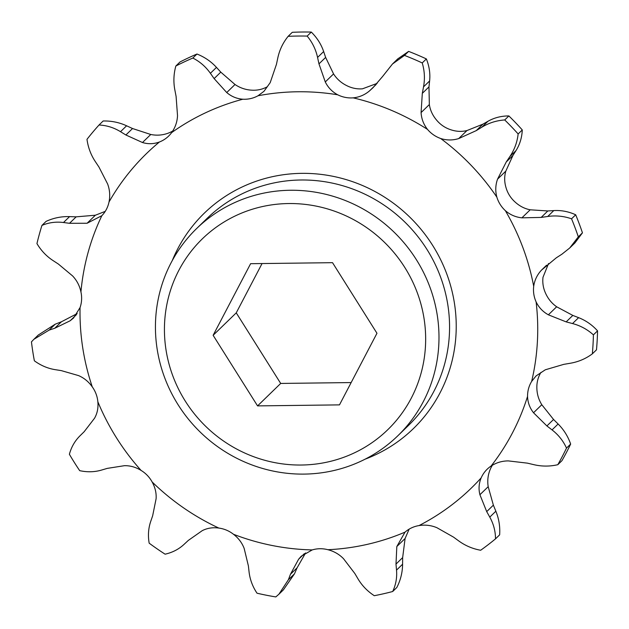 <?xml version="1.0" encoding="UTF-8"?>
<svg xmlns="http://www.w3.org/2000/svg" width="629" height="629" viewBox="0 0 629 629"><rect width="100%" height="100%" fill="white"/><g stroke="black" fill="none" stroke-linecap="round" stroke-linejoin="round"><path stroke-width="0.94" d="M301.44 465.028A133.049 128.269 -134.2 0 0 425.503 332.662A133.049 128.269 -134.2 0 0 288.648 203.544A133.049 128.269 -134.2 0 0 164.586 335.91A133.049 128.269 -134.2 0 0 301.44 465.028M290.268 190.265A144.418 139.237 45.8 0 1 426.721 279.213A144.418 139.237 45.8 0 1 397.819 435.795A144.418 139.237 45.8 0 1 304.153 474.101A144.418 139.237 45.8 0 1 167.699 385.152A144.418 139.237 45.8 0 1 196.602 228.571A144.418 139.237 45.8 0 1 290.268 190.265M419.016 525.585A233.131 224.757 -134.2 0 0 481.185 477.843C478.873 483.331 478.457 488.953 479.911 494.724L486.712 511.613L489.779 517.109C493.568 523.91 495.479 531.159 495.51 538.856A287.288 276.972 -134.2 0 1 480.674 550.249C472.631 548.81 465.318 545.705 458.753 540.94L453.509 537.111L436.943 527.723C431.172 525.301 425.196 524.586 419.016 525.585A29.461 28.407 -134.2 0 0 411.531 527.88A29.461 28.407 -134.2 0 0 405.021 532.142L396.82 546.538L395.995 564.079L396.522 570.118C397.158 577.595 395.877 584.726 392.685 591.512L396.82 587.486C400.563 580.237 402.489 572.484 402.591 564.221L402.654 557.609L405.092 538.503L409.141 529.146M557.813 464.697A287.288 276.972 -134.2 0 0 566.509 448.084L570.652 444.058A287.288 276.972 -134.2 0 1 561.949 460.68L557.813 464.697C549.856 466.545 541.86 466.537 533.84 464.666L527.432 463.148L508.326 460.908C502.028 460.923 496.289 462.637 491.092 466.05A29.461 28.407 -134.2 0 0 487.184 469.195A29.461 28.407 -134.2 0 0 485.297 471.231A29.461 28.407 -134.2 0 0 481.185 477.843M592.345 353.844A287.288 276.972 -134.2 0 0 593.406 334.872L597.55 330.854A287.288 276.972 -134.2 0 1 596.489 349.826L592.345 353.844C585.811 358.711 578.468 361.84 570.314 363.248L563.788 364.356L545.304 369.789L536.089 375.906L531.654 381.41A29.461 28.407 -134.2 0 0 528.557 388.58A29.461 28.407 -134.2 0 0 527.55 396.396C527.755 402.466 529.744 407.914 533.526 412.758L546.9 425.943L552.042 429.898C558.387 434.788 563.214 440.85 566.509 448.084M570.652 444.058C567.971 436.353 563.788 429.662 558.112 424.001L553.559 419.48L541.797 404.722C538.526 399.439 536.875 393.652 536.844 387.37A29.461 28.407 45.8 0 1 537.858 379.546A29.461 28.407 45.8 0 1 540.956 372.376M569.693 248.015L574.906 242.951L582.454 232.832L578.318 236.85L569.693 248.015L561.862 254.234L556.295 257.819L541.498 270.124C537.205 274.708 534.611 280.102 533.699 286.305A29.461 28.407 -134.2 0 0 533.832 294.223A29.461 28.407 -134.2 0 0 536.105 301.889C538.801 307.471 542.89 311.78 548.378 314.815L566.163 321.883L572.532 323.558C580.402 325.633 587.368 329.407 593.406 334.872M597.55 330.854C592.148 324.886 585.835 320.483 578.609 317.661L572.822 315.42L556.657 306.779C551.68 303.296 547.93 298.657 545.398 292.862A29.461 28.407 45.8 0 1 543.134 285.189A29.461 28.407 45.8 0 1 543 277.271L548.543 263.512M497.555 179.147C495.44 185.068 495.212 191.074 496.871 197.168A29.461 28.407 -134.2 0 0 500.204 204.472A29.461 28.407 -134.2 0 0 505.362 210.668C510.103 214.78 515.623 217.17 521.905 217.838L541.168 217.422L547.717 216.478C555.816 215.322 563.757 216.101 571.557 218.806L575.692 214.788C568.553 211.541 561.249 210.141 553.787 210.581L547.828 210.959L530.184 209.803C524.421 208.671 519.247 205.95 514.664 201.634A29.461 28.407 45.8 0 1 509.506 195.438A29.461 28.407 45.8 0 1 506.172 188.142C504.316 182.268 504.206 176.592 505.826 171.112L512.91 155.497L516.016 150.575C519.837 144.481 521.928 137.602 522.282 129.936L518.139 133.953C517.25 142.083 514.522 149.592 509.938 156.472L506.251 161.968L497.555 179.147L505.826 171.112M421.076 112.591C421.461 118.865 423.616 124.479 427.531 129.425A29.461 28.407 -134.2 0 0 433.499 134.842A29.461 28.407 -134.2 0 0 440.654 138.49C446.637 140.409 452.644 140.44 458.69 138.584L476.232 130.628L481.877 127.184C488.859 122.93 496.478 120.516 504.725 119.958L508.869 115.933C501.266 115.925 494.292 117.709 487.947 121.287L482.891 124.165L466.97 130.549C461.45 131.933 455.781 131.571 449.955 129.464A29.461 28.407 45.8 0 1 442.8 125.816A29.461 28.407 45.8 0 1 436.833 120.391C432.736 115.665 430.236 110.382 429.348 104.556L428.97 86.896L429.607 80.96C430.385 73.624 429.308 66.273 426.368 58.922L422.224 62.939C424.591 70.755 425.031 78.727 423.529 86.865L422.311 93.367L421.076 112.591L429.348 104.556M377.141 83.374L362.453 88.823A29.461 28.407 45.8 0 1 354.544 88.351A29.461 28.407 45.8 0 1 346.98 85.748C341.327 82.997 336.853 79.05 333.559 73.915L325.633 57.412L323.652 51.539C321.191 44.289 317.071 37.795 311.3 32.071L307.156 36.089C312.322 42.285 315.797 49.4 317.574 57.443L318.974 63.875L325.279 81.951C328.055 87.541 332.191 91.818 337.679 94.782A29.461 28.407 -134.2 0 0 345.242 97.377A29.461 28.407 -134.2 0 0 353.152 97.857C359.356 97.228 364.859 94.869 369.655 90.765L373.036 87.667L382.581 76.502L392.465 64.016L404.478 55.407L408.622 51.389L397.732 58.898L392.465 64.016M267.301 86.747A29.461 28.407 45.8 0 1 259.997 89.53A29.461 28.407 45.8 0 1 252.143 90.199C245.892 89.916 240.184 88.013 235.01 84.506L220.787 72.138L216.47 67.397C211.132 61.54 204.629 57.082 196.971 54.023L192.828 58.049C199.857 61.595 205.707 66.682 210.393 73.294L214.127 78.601L226.739 92.542C231.386 96.512 236.756 98.745 242.841 99.225A29.461 28.407 -134.2 0 0 250.696 98.556A29.461 28.407 -134.2 0 0 258 95.773L263.983 91.299L270.203 82.643L276.422 64.41L277.806 57.939C279.52 49.935 282.964 42.733 288.145 36.325L292.288 32.307A287.288 276.972 -134.2 0 1 311.3 32.071M172.739 131.013A29.461 28.407 45.8 0 1 168.721 132.971C162.942 135.211 156.959 135.722 150.763 134.488L132.546 128.528L126.594 125.792C119.235 122.403 111.419 120.807 103.156 120.988L99.012 125.014C106.631 125.352 113.802 127.577 120.516 131.689L125.886 134.991L142.484 142.524C148.153 144.238 153.798 144.065 159.42 141.997A29.461 28.407 -134.2 0 0 166.213 138.176A29.461 28.407 -134.2 0 0 168.611 136.1A29.461 28.407 -134.2 0 0 171.638 132.617C175.263 127.608 177.221 121.94 177.52 115.626L176.096 96.434L174.854 89.963C173.321 81.959 173.651 73.97 175.845 66.014L179.98 61.988A287.288 276.972 -134.2 0 1 196.971 54.023M105.24 211.375L95.372 215.22L76.172 216.84L69.567 216.62C61.398 216.352 53.567 217.941 46.074 221.384L41.931 225.41C48.779 222.524 55.965 221.565 63.49 222.517L69.512 223.303L87.093 223.256L101.843 215.692A29.461 28.407 -134.2 0 0 106.387 209.378A29.461 28.407 -134.2 0 0 109.014 202.003C110.272 195.91 109.816 189.911 107.638 184.006L98.957 167.047L95.356 161.637C90.906 154.954 88.115 147.516 86.983 139.331A287.288 276.972 -134.2 0 1 99.012 125.014M80.064 307.573A233.131 224.757 -134.2 0 0 92.274 386.882C88.665 381.74 84.097 377.982 78.578 375.607L61.28 370.615L55.266 369.671C47.835 368.492 40.861 365.535 34.367 360.802A287.288 276.972 -134.2 0 1 31.45 341.877L33.856 339.322L49.172 330.083L54.754 328.259L70.133 320.782L73.562 318.007L80.064 307.573A29.461 28.407 -134.2 0 0 81.581 299.86A29.461 28.407 -134.2 0 0 80.937 291.942C79.647 285.802 76.88 280.479 72.642 275.966L58.348 264.031L53.056 260.579C46.515 256.31 41.144 250.649 36.946 243.604A287.288 276.972 -134.2 0 1 41.931 225.41M97.849 401.75A233.131 224.757 -134.2 0 0 141.069 470.413C135.778 467.143 130.234 465.57 124.424 465.688L107.252 468.385L101.607 470.052C94.625 472.112 87.321 472.308 79.694 470.657A287.288 276.972 -134.2 0 1 69.387 454.28C71.336 447.046 74.882 440.882 80.032 435.779L84.168 431.714L94.547 418.23C97.322 413.339 98.423 407.844 97.849 401.75A29.461 28.407 -134.2 0 0 96.072 393.974A29.461 28.407 -134.2 0 0 92.274 386.882M152.116 481.94A233.131 224.757 -134.2 0 0 218.868 528.077C212.838 527.228 207.295 528.085 202.255 530.648L188.315 540.413L184.069 544.36C178.809 549.243 172.488 552.514 165.097 554.18A287.288 276.972 -134.2 0 1 149.175 543.173C147.846 535.578 148.373 528.297 150.74 521.339L152.658 515.78L156.102 498.758C156.495 493.002 155.159 487.396 152.116 481.94A29.461 28.407 -134.2 0 0 147.359 475.438A29.461 28.407 -134.2 0 0 141.069 470.413M233.493 534.28A233.131 224.757 -134.2 0 0 312.236 549.911L301.252 556.209L298.602 559.244L290.449 574.269L288.381 579.757L278.914 594.216L275.809 596.929A287.288 276.972 -134.2 0 1 257.017 593.202C252.599 586.59 249.957 579.506 249.076 571.958L248.392 565.919L244.162 548.441C242.055 542.858 238.493 538.141 233.493 534.28A29.461 28.407 -134.2 0 0 226.574 530.184A29.461 28.407 -134.2 0 0 218.868 528.077M392.685 591.512A287.288 276.972 -134.2 0 1 374.279 595.702C367.485 591.268 362.06 585.67 358.019 578.892L354.803 573.467L343.505 558.686C339.212 554.283 334.015 551.287 327.898 549.715A29.461 28.407 -134.2 0 0 320.019 548.732A29.461 28.407 -134.2 0 0 312.236 549.911M337.679 94.782A233.131 224.757 -134.2 0 0 297.666 91.771A233.131 224.757 -134.2 0 0 258 95.773M307.156 36.089A287.288 276.972 -134.2 0 0 297.643 36.05A287.288 276.972 -134.2 0 0 288.145 36.325M495.51 538.856L499.646 534.839C500.204 526.677 498.939 518.799 495.856 511.212L493.372 505.15L488.19 486.689C487.216 480.477 487.978 474.518 490.478 468.809A29.461 28.407 45.8 0 1 492.389 465.224M351.163 382.566L280.691 383.438L236.252 312.849L262.057 263.551M332.529 262.678L250.609 263.693L213.129 335.304L257.56 405.894L339.479 404.879L376.968 333.268L332.529 262.678M491.092 466.05A233.131 224.757 -134.2 0 0 527.55 396.396M531.654 381.41A233.131 224.757 -134.2 0 0 536.105 301.889M533.699 286.305A233.131 224.757 -134.2 0 0 505.362 210.668M496.871 197.168A233.131 224.757 -134.2 0 0 440.654 138.49M427.531 129.425A233.131 224.757 -134.2 0 0 353.152 97.857M242.841 99.225A233.131 224.757 -134.2 0 0 171.638 132.617M159.42 141.997A233.131 224.757 -134.2 0 0 109.014 202.003M101.843 215.692A233.131 224.757 -134.2 0 0 80.937 291.942M327.898 549.715A233.131 224.757 -134.2 0 0 405.021 532.142M578.318 236.85A287.288 276.972 -134.2 0 0 571.557 218.806M582.454 232.832A287.288 276.972 -134.2 0 0 575.692 214.788M518.139 133.953A287.288 276.972 -134.2 0 0 504.725 119.958M522.282 129.936A287.288 276.972 -134.2 0 0 508.869 115.933M422.224 62.939A287.288 276.972 -134.2 0 0 404.478 55.407M426.368 58.922A287.288 276.972 -134.2 0 0 408.622 51.389M192.828 58.049A287.288 276.972 -134.2 0 0 175.845 66.014M77.178 313.588L61.414 321.789L55.242 324.179L38.283 335.029L33.864 339.322M278.914 594.216L283.38 589.876L294.458 573.86L297.108 567.798L305.6 552.93M213.129 335.304L236.252 312.849M257.56 405.894L280.691 383.438M397.819 435.795L408.402 425.519A144.418 139.237 -134.2 0 0 437.304 268.945A144.418 139.237 -134.2 0 0 300.851 179.996A144.418 139.237 -134.2 0 0 207.177 218.302L196.602 228.571M172.267 260.587A150.111 144.717 45.8 0 1 301.661 173.352A150.111 144.717 45.8 0 1 452.668 293.908A150.111 144.717 45.8 0 1 365.111 459.178M541.498 270.124L546.562 265.21M325.279 81.951L333.559 73.915M226.739 92.542L235.01 84.506M142.484 142.524L150.763 134.488M87.093 223.256L95.372 215.22M70.133 320.782L76.463 314.634M298.602 559.244L304.389 553.622M290.449 574.269L297.108 567.798M288.381 579.757L294.458 573.86M49.172 330.083L55.242 324.179M54.754 328.259L61.414 321.789M63.49 222.517L69.567 216.62M69.512 223.303L76.172 216.84M120.516 131.689L126.594 125.792M125.886 134.991L132.546 128.528M210.393 73.294L216.47 67.397M214.127 78.601L220.787 72.138M317.574 57.443L323.652 51.539M318.974 63.875L325.633 57.412M369.655 90.765L376.268 84.341M423.529 86.865L429.607 80.96M422.311 93.367L428.97 86.896M481.877 127.184L487.947 121.287M476.232 130.628L482.891 124.165M458.69 138.584L466.97 130.549M509.938 156.472L516.016 150.575M506.251 161.968L512.91 155.497M547.717 216.478L553.787 210.581M541.168 217.422L547.828 210.959M521.905 217.838L530.184 209.803M572.532 323.558L578.609 317.661M566.163 321.883L572.822 315.42M548.378 314.815L556.657 306.779M552.042 429.898L558.112 424.001M546.9 425.943L553.559 419.48M533.526 412.758L541.797 404.722M489.779 517.109L495.856 511.212M486.712 511.613L493.372 505.15M479.911 494.724L488.19 486.689M396.522 570.118L402.591 564.221M395.995 564.079L402.654 557.609M396.82 546.538L405.092 538.503"/></g></svg>
